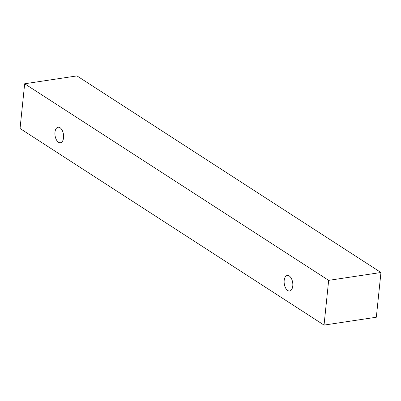 <?xml version="1.0" encoding="UTF-8"?>
<svg xmlns="http://www.w3.org/2000/svg" width="401" height="401" viewBox="0 0 401 401"><rect width="100%" height="100%" fill="white"/><g stroke="black" fill="none" stroke-linecap="round" stroke-linejoin="round"><path stroke-width="0.6" d="M60.015 127.708A7.855 4.246 81.5 0 1 63.614 136.094A7.855 4.246 81.5 0 1 60.431 142.761A7.855 4.246 81.5 0 1 55.067 135.623A7.855 4.246 81.5 0 1 58.095 127.227A7.855 4.246 81.5 0 1 60.015 127.708M324.038 325.096L376.328 317.231L380.95 272.5L76.962 75.904L24.672 83.769L20.05 128.5L324.038 325.096L328.66 280.359L24.672 83.769M289.231 275.948A7.855 4.246 81.5 0 1 292.83 284.329A7.855 4.246 81.5 0 1 289.647 291.001A7.855 4.246 81.5 0 1 284.284 283.863A7.855 4.246 81.5 0 1 287.311 275.462A7.855 4.246 81.5 0 1 289.231 275.948M328.66 280.359L380.95 272.5"/></g></svg>
